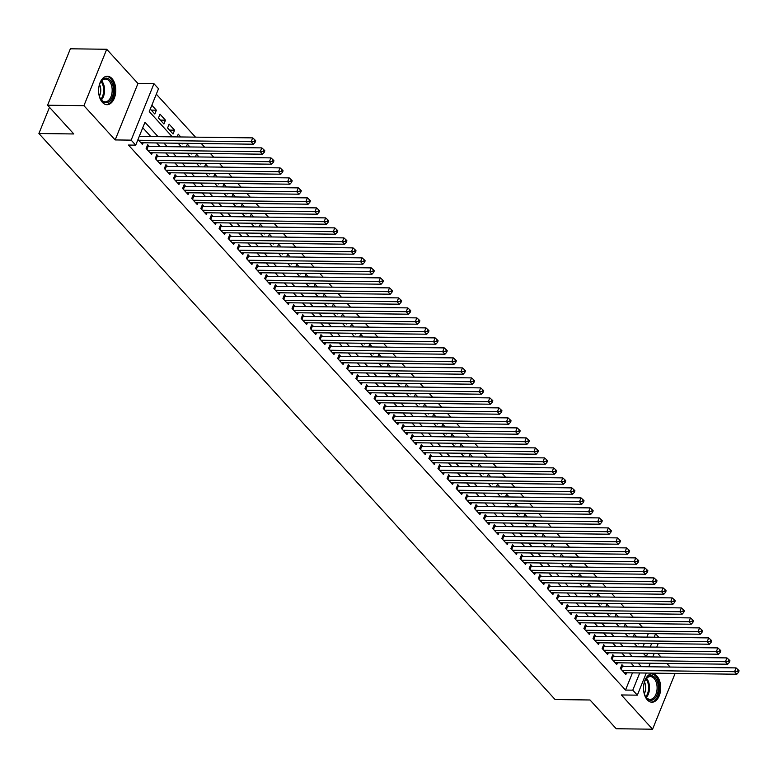 <?xml version="1.0" encoding="UTF-8"?>
<svg xmlns="http://www.w3.org/2000/svg" width="778" height="778" viewBox="0 0 778 778"><rect width="100%" height="100%" fill="white"/><g stroke="black" fill="none" stroke-linecap="round" stroke-linejoin="round"><path stroke-width="1.17" d="M656.924 676.101A14.228 8.587 90.7 0 0 652.304 673.777A14.228 8.587 90.7 0 0 643.941 683.872A14.228 8.587 90.7 0 0 647.315 699.889A14.228 8.587 90.7 0 0 651.935 702.223A14.228 8.587 90.7 0 0 660.298 692.119A14.228 8.587 90.7 0 0 656.924 676.101M111.983 78.578A14.228 8.587 90.7 0 0 107.364 76.254A14.228 8.587 90.7 0 0 99.001 86.348A14.228 8.587 90.7 0 0 102.375 102.365A14.228 8.587 90.7 0 0 106.994 104.699A14.228 8.587 90.7 0 0 115.358 94.595A14.228 8.587 90.7 0 0 111.983 78.578M646.907 637.104L648.298 633.652L655.572 633.739L658.781 637.26M670.14 667.057L666.843 663.43M661.028 657.05L657.721 653.432M646.275 673.048L637.338 695.162L621.34 694.958L652.577 729.21L616.225 728.733L590.006 699.986L555.113 699.539L38.9 133.515L73.793 133.962L47.575 105.215L70.37 48.79L106.722 49.267L83.927 105.682L115.163 139.933L131.161 140.137L153.956 83.723L158.518 88.721L149.269 111.594L172.298 136.84M115.163 139.933L137.959 83.518L106.722 49.267M137.959 83.518L153.956 83.723M642.385 627.165L639.088 623.548M633.263 617.168L629.966 613.541M624.15 607.161L620.844 603.543M615.028 597.164L611.722 593.546M605.906 587.166L602.6 583.539M596.784 577.159L593.478 573.542M587.662 567.162L584.366 563.544M578.55 557.165L575.243 553.537M569.428 547.167L566.121 543.54M560.306 537.16L556.999 533.543M551.184 527.163L547.877 523.536M542.062 517.166L538.765 513.538M532.94 507.159L529.643 503.541M523.827 497.161L520.521 493.534M514.705 487.164L511.399 483.537M505.583 477.157L502.277 473.539M496.461 467.16L493.155 463.532M487.339 457.163L484.042 453.535M478.227 447.156L474.92 443.538M469.105 437.158L465.798 433.531M459.983 427.161L456.676 423.533M450.861 417.154L447.554 413.536M441.739 407.157L438.442 403.539M432.617 397.159L429.32 393.532M423.504 387.152L420.198 383.535M414.382 377.155L411.076 373.537M405.26 367.158L401.954 363.53M396.138 357.151L392.832 353.533M387.016 347.153L383.719 343.536M377.894 337.156L374.597 333.529M368.782 327.149L365.475 323.531M359.66 317.152L356.353 313.534M350.538 307.154L347.231 303.527M341.416 297.147L338.109 293.53M332.294 287.15L328.997 283.532M323.181 277.153L319.875 273.525M314.059 267.155L310.753 263.528M304.937 257.148L301.631 253.531M295.815 247.151L292.509 243.524M286.693 237.154L283.396 233.526M277.571 227.147L274.274 223.529M268.459 217.15L265.152 213.522M259.337 207.152L256.03 203.525M250.215 197.145L246.908 193.528M241.092 187.148L237.786 183.52M231.97 177.151L228.674 173.523M222.858 167.144L219.552 163.526M213.736 157.146L210.43 153.519M204.614 147.149L201.308 143.522M195.492 137.142L156.31 94.177M652.577 729.21L675.119 673.417M47.575 105.215L83.927 105.682M623.528 666.454L621.933 664.704L620.397 668.516L625.872 674.516L626.562 672.795M614.416 656.447L612.821 654.697L611.275 658.509L616.75 664.509L617.44 662.798M605.294 646.45L603.699 644.699L602.153 648.512L607.628 654.512L608.318 652.791M596.172 636.453L594.577 634.702L593.03 638.514L598.506 644.515L599.206 642.793M587.05 626.446L585.455 624.695L583.918 628.507L589.384 634.508L590.084 632.796M577.928 616.448L576.333 614.698L574.796 618.51L580.271 624.51L580.962 622.789M568.815 606.451L567.211 604.7L565.674 608.513L571.149 614.513L571.84 612.792M559.693 596.444L558.098 594.703L556.552 598.515L562.027 604.516L562.718 602.794M550.571 586.447L548.976 584.696L547.43 588.508L552.905 594.509L553.605 592.787M541.449 576.449L539.854 574.699L538.318 578.511L543.783 584.511L544.483 582.79M532.327 566.452L530.732 564.702L529.196 568.514L534.661 574.514L535.361 572.793M523.205 556.445L521.61 554.695L520.074 558.507L525.549 564.507L526.239 562.786M514.093 546.448L512.488 544.697L510.952 548.509L516.427 554.51L517.117 552.788M504.971 536.45L503.376 534.7L501.829 538.512L507.305 544.512L507.995 542.791M495.849 526.443L494.254 524.693L492.707 528.505L498.183 534.505L498.883 532.784M486.727 516.446L485.132 514.696L483.595 518.508L489.061 524.508L489.761 522.787M477.604 506.449L476.01 504.698L474.473 508.511L479.948 514.511L480.639 512.79M468.482 496.442L466.888 494.691L465.351 498.504L470.826 504.504L471.517 502.783M459.37 486.445L457.775 484.694L456.229 488.506L461.704 494.507L462.395 492.785M450.248 476.447L448.653 474.697L447.107 478.509L452.582 484.509L453.282 482.788M441.126 466.44L439.531 464.69L437.995 468.502L443.46 474.502L444.16 472.781M432.004 456.443L430.409 454.692L428.873 458.505L434.338 464.505L435.038 462.784M422.882 446.446L421.287 444.695L419.75 448.507L425.226 454.508L425.916 452.786M413.77 436.439L412.165 434.688L410.628 438.5L416.104 444.501L416.794 442.779M404.648 426.441L403.053 424.691L401.506 428.503L406.982 434.503L407.672 432.782M395.525 416.444L393.931 414.693L392.384 418.506L397.859 424.506L398.56 422.785M386.403 406.437L384.809 404.686L383.272 408.499L388.737 414.499L389.438 412.787M377.281 396.44L375.686 394.689L374.15 398.501L379.615 404.502L380.316 402.78M368.159 386.442L366.564 384.692L365.028 388.504L370.503 394.504L371.194 392.783M359.047 376.435L357.452 374.685L355.906 378.497L361.381 384.497L362.071 382.786M349.925 366.438L348.33 364.688L346.784 368.5L352.259 374.5L352.949 372.779M340.803 356.441L339.208 354.69L337.662 358.502L343.137 364.503L343.837 362.781M331.681 346.434L330.086 344.693L328.549 348.495L334.015 354.496L334.715 352.784M322.559 336.436L320.964 334.686L319.427 338.498L324.903 344.498L325.593 342.777M313.446 326.439L311.842 324.689L310.305 328.501L315.78 334.501L316.471 332.78M304.324 316.432L302.73 314.691L301.183 318.503L306.658 324.504L307.349 322.782M295.202 306.435L293.607 304.684L292.061 308.496L297.536 314.497L298.237 312.775M286.08 296.437L284.485 294.687L282.949 298.499L288.414 304.499L289.115 302.778M276.958 286.44L275.363 284.69L273.827 288.502L279.292 294.502L279.992 292.781M267.836 276.433L266.241 274.683L264.705 278.495L270.18 284.495L270.87 282.774M258.724 266.436L257.119 264.685L255.583 268.498L261.058 274.498L261.748 272.777M249.602 256.439L248.007 254.688L246.461 258.5L251.936 264.501L252.626 262.779M240.48 246.431L238.885 244.681L237.339 248.493L242.814 254.494L243.514 252.772M231.358 236.434L229.763 234.684L228.226 238.496L233.692 244.496L234.392 242.775M222.236 226.437L220.641 224.686L219.104 228.499L224.579 234.499L225.27 232.778M213.114 216.43L211.519 214.679L209.982 218.492L215.457 224.492L216.148 222.771M204.001 206.433L202.406 204.682L200.86 208.494L206.335 214.495L207.026 212.773M194.879 196.435L193.284 194.685L191.738 198.497L197.213 204.497L197.913 202.776M185.757 186.428L184.162 184.678L182.626 188.49L188.091 194.49L188.791 192.769M176.635 176.431L175.04 174.68L173.504 178.493L178.969 184.493L179.669 182.772M167.513 166.434L165.918 164.683L164.382 168.495L169.857 174.496L170.547 172.774M158.401 156.427L156.796 154.676L155.26 158.488L160.735 164.489L161.425 162.767M149.279 146.429L147.684 144.679L146.138 148.491L151.613 154.491L152.303 152.77M151.272 110.116L156.349 110.184L151.846 105.234M160.394 120.113L165.471 120.182L160.005 114.181L158.459 117.993L163.934 123.994L165.471 120.182M169.516 130.121L174.593 130.179L169.118 124.179L167.581 127.991L173.056 133.991L174.593 130.179M180.768 136.957L178.24 134.186L177.141 136.909M189.89 146.954L187.362 144.183L186.263 146.906M199.012 156.952L196.484 154.18L195.385 156.913M208.134 166.959L205.606 164.187L204.507 166.91M217.247 176.956L214.728 174.184L213.619 176.907M226.369 186.953L223.84 184.182L222.741 186.915M235.491 196.96L232.962 194.189L231.863 196.912M244.613 206.958L242.084 204.186L240.986 206.909M253.735 216.955L251.206 214.183L250.108 216.916M262.857 226.962L260.329 224.19L259.22 226.913M271.969 236.959L269.441 234.188L268.342 236.911M281.091 246.957L278.563 244.185L277.464 246.908M290.213 256.964L287.685 254.192L286.586 256.915M299.336 266.961L296.807 264.189L295.708 266.912M308.458 276.958L305.929 274.187L304.83 276.91M317.57 286.965L315.051 284.194L313.942 286.917M326.692 296.963L324.163 294.191L323.065 296.914M335.814 306.96L333.285 304.188L332.187 306.911M344.936 316.967L342.408 314.195L341.309 316.918M354.058 326.964L351.53 324.193L350.431 326.916M363.18 336.962L360.652 334.19L359.553 336.913M372.292 346.969L369.774 344.197L368.665 346.92M381.414 356.966L378.886 354.194L377.787 356.917M390.537 366.963L388.008 364.192L386.909 366.915M399.659 376.96L397.13 374.189L396.031 376.922M408.781 386.967L406.252 384.196L405.153 386.919M417.903 396.965L415.374 394.193L414.266 396.916M427.015 406.962L424.487 404.19L423.388 406.923M436.137 416.969L433.609 414.197L432.51 416.92M445.259 426.966L442.731 424.195L441.632 426.918M454.381 436.964L451.853 434.192L450.754 436.925M463.503 446.971L460.975 444.199L459.876 446.922M472.616 456.968L470.097 454.196L468.988 456.919M481.738 466.965L479.209 464.194L478.11 466.926M490.86 476.972L488.331 474.201L487.232 476.924M499.982 486.97L497.453 484.198L496.354 486.921M509.104 496.967L506.575 494.195L505.476 496.918M518.226 506.974L515.697 504.202L514.589 506.925M527.338 516.971L524.81 514.2L523.711 516.923M536.46 526.969L533.932 524.197L532.833 526.92M545.582 536.976L543.054 534.204L541.955 536.927M554.704 546.973L552.176 544.201L551.077 546.924M563.826 556.97L561.298 554.199L560.199 556.922M572.939 566.977L570.42 564.206L569.311 566.929M582.061 576.975L579.532 574.203L578.433 576.926M591.183 586.972L588.654 584.2L587.555 586.923M600.305 596.979L597.776 594.207L596.677 596.93M609.427 606.976L606.898 604.205L605.799 606.928M618.549 616.973L616.02 614.202L614.921 616.925M627.661 626.971L625.142 624.209L624.034 626.932M642.929 646.936L644.369 643.377M150.3 109.046L154.812 113.996L156.349 110.184M181.507 143.269L182.178 143.998L182.46 143.278M190.629 153.266L191.291 153.995L191.583 153.276M199.752 163.263L200.413 163.993L200.705 163.283M208.874 173.27L209.535 174L209.827 173.28M217.996 183.268L218.657 183.997L218.949 183.277M227.108 193.265L227.779 193.994L228.061 193.284M236.23 203.272L236.901 204.001L237.183 203.282M245.352 213.269L246.013 213.999L246.305 213.279M254.474 223.267L255.135 223.996L255.427 223.286M263.596 233.274L264.257 234.003L264.549 233.283M272.708 243.271L273.379 244L273.671 243.281M281.831 253.268L282.502 253.998L282.784 253.288M290.953 263.275L291.614 264.005L291.906 263.285M300.075 273.273L300.736 274.002L301.028 273.282M309.197 283.27L309.858 283.999L310.15 283.289M318.319 293.277L318.98 294.006L319.272 293.287M327.431 303.274L328.102 304.004L328.384 303.284M336.553 313.271L337.224 314.001L337.506 313.291M345.675 323.278L346.336 324.008L346.628 323.288M354.797 333.276L355.458 334.005L355.75 333.285M363.919 343.273L364.581 344.002L364.872 343.293M373.032 353.28L373.703 354.009L373.994 353.29M382.154 363.277L382.825 364.007L383.107 363.287M391.276 373.275L391.937 374.004L392.229 373.284M400.398 383.282L401.059 384.001L401.351 383.291M409.52 393.279L410.181 394.008L410.473 393.289M418.642 403.276L419.303 404.006L419.595 403.286M427.754 413.283L428.425 414.003L428.717 413.293M436.876 423.281L437.547 424.01L437.829 423.29M445.998 433.278L446.66 434.007L446.951 433.288M455.12 443.275L455.782 444.005L456.073 443.295M464.242 453.282L464.904 454.012L465.195 453.292M473.364 463.28L474.026 464.009L474.317 463.289M482.477 473.277L483.148 474.006L483.43 473.296M491.599 483.284L492.27 484.013L492.552 483.294M500.721 493.281L501.382 494.011L501.674 493.291M509.843 503.278L510.504 504.008L510.796 503.298M518.965 513.285L519.626 514.015L519.918 513.295M528.077 523.283L528.748 524.012L529.04 523.293M537.199 533.28L537.87 534.009L538.152 533.3M546.321 543.287L546.983 544.016L547.274 543.297M555.443 553.284L556.105 554.014L556.396 553.294M564.565 563.282L565.227 564.011L565.518 563.301M573.687 573.289L574.349 574.018L574.641 573.298M582.8 583.286L583.471 584.015L583.753 583.296M591.922 593.283L592.593 594.013L592.875 593.303M601.044 603.29L601.705 604.02L601.997 603.3M610.166 613.288L610.827 614.017L611.119 613.297M619.288 623.285L619.949 624.014L620.241 623.304M628.4 633.292L629.071 634.021L629.363 633.302M637.522 643.289L638.193 644.019L638.475 643.299M633.156 636.929L634.255 634.206L636.783 636.978M158.09 136.665L144.961 122.272L135.722 145.136L128.448 145.048L625.502 690.067L632.456 672.873M634.196 666.59L630.89 662.963M625.074 656.593L621.768 652.966M615.952 646.586L612.646 642.968M606.83 636.589L603.534 632.961M597.708 626.591L594.411 622.964M588.596 616.584L585.289 612.967M579.474 606.587L576.167 602.969M570.352 596.59L567.045 592.962M561.23 586.583L557.923 582.965M552.108 576.586L548.811 572.968M542.995 566.588L539.689 562.961M533.873 556.581L530.567 552.964M524.751 546.584L521.445 542.966M515.629 536.587L512.323 532.959M506.507 526.58L503.21 522.962M497.385 516.582L494.088 512.965M488.273 506.585L484.966 502.958M479.151 496.578L475.844 492.96M470.029 486.581L466.722 482.963M460.907 476.583L457.6 472.956M451.785 466.586L448.488 462.959M442.663 456.579L439.366 452.961M433.55 446.582L430.244 442.954M424.428 436.584L421.122 432.957M415.306 426.577L412 422.96M406.184 416.58L402.878 412.953M397.062 406.583L393.765 402.955M387.95 396.576L384.643 392.958M378.828 386.578L375.521 382.951M369.706 376.581L366.399 372.954M360.584 366.574L357.277 362.956M351.462 356.577L348.165 352.949M342.339 346.58L339.043 342.952M333.227 336.573L329.921 332.955M324.105 326.575L320.799 322.958M314.983 316.578L311.677 312.951M305.861 306.571L302.554 302.953M296.739 296.574L293.442 292.956M287.627 286.576L284.32 282.949M278.505 276.569L275.198 272.952M269.382 266.572L266.076 262.954M260.26 256.575L256.954 252.947M251.138 246.568L247.842 242.95M242.016 236.57L238.72 232.953M232.904 226.573L229.598 222.946M223.782 216.566L220.475 212.948M214.66 206.569L211.353 202.951M205.538 196.571L202.231 192.944M196.416 186.574L193.119 182.947M187.294 176.567L183.997 172.949M178.181 166.57L174.875 162.942M169.059 156.572L165.753 152.945M159.937 146.565L156.631 142.948M150.815 136.568L142.753 127.728M137.978 139.544L142.491 144.494L143.191 142.773M140.157 136.432L139.525 135.732M49.491 107.306L38.9 133.515M637.338 695.162L632.777 690.164L639.73 672.96M625.502 690.067L632.777 690.164M135.722 145.136L131.161 140.137M658.188 643.552L656.749 647.121M654.22 653.384L652.781 656.943M650.243 663.216L648.803 666.775M643.25 653.248L646.333 656.613L647.666 653.306M650.204 647.033L651.643 643.474M654.172 637.201L655.572 633.739M178.123 143.22L181.42 146.847M187.235 153.227L190.542 156.845M196.357 163.224L199.664 166.842M205.48 173.222L208.786 176.849M214.602 183.229L217.908 186.846M223.724 193.226L227.02 196.844M232.836 203.223L236.142 206.851M241.958 213.23L245.264 216.848M251.08 223.228L254.387 226.845M260.202 233.225L263.509 236.852M269.324 243.232L272.621 246.85M278.446 253.229L281.743 256.847M287.559 263.227L290.865 266.854M296.681 273.224L299.987 276.851M305.803 283.231L309.109 286.849M314.925 293.228L318.231 296.856M324.047 303.226L327.344 306.853M333.169 313.233L336.466 316.85M342.281 323.23L345.588 326.857M351.403 333.227L354.71 336.855M360.525 343.234L363.832 346.852M369.647 353.231L372.954 356.859M378.769 363.229L382.066 366.856M387.882 373.236L391.188 376.853M397.004 383.233L400.31 386.861M406.126 393.23L409.432 396.858M415.248 403.237L418.554 406.855M424.37 413.235L427.667 416.852M433.492 423.232L436.789 426.859M442.604 433.239L445.911 436.857M451.726 443.236L455.033 446.854M460.848 453.234L464.155 456.861M469.97 463.241L473.277 466.858M479.092 473.238L482.389 476.856M488.205 483.235L491.511 486.863M497.327 493.242L500.633 496.86M506.449 503.24L509.755 506.857M515.571 513.237L518.877 516.864M524.693 523.244L527.99 526.862M533.815 533.241L537.112 536.859M542.927 543.239L546.234 546.866M552.049 553.236L555.356 556.863M561.171 563.243L564.478 566.861M570.293 573.24L573.6 576.868M579.415 583.237L582.712 586.865M588.538 593.244L591.834 596.862M597.65 603.242L600.956 606.869M606.772 613.239L610.078 616.866M615.894 623.246L619.2 626.864M625.016 633.243L628.323 636.871M634.138 643.241L637.435 646.868M641.461 666.688L638.164 663.06M632.339 656.681L629.042 653.063M623.227 646.683L619.92 643.056M614.105 636.686L610.798 633.059M604.983 626.679L601.676 623.061M595.86 616.682L592.554 613.054M586.738 606.684L583.442 603.057M577.626 596.677L574.32 593.06M568.504 586.68L565.198 583.062M559.382 576.683L556.075 573.055M550.26 566.676L546.953 563.058M541.138 556.678L537.841 553.061M532.016 546.681L528.719 543.054M522.904 536.674L519.597 533.056M513.781 526.677L510.475 523.059M504.659 516.68L501.353 513.052M495.537 506.673L492.231 503.055M486.415 496.675L483.119 493.058M477.303 486.678L473.996 483.05M468.181 476.671L464.874 473.053M459.059 466.674L455.752 463.056M449.937 456.676L446.63 453.049M440.815 446.679L437.518 443.052M431.693 436.672L428.396 433.054M422.58 426.675L419.274 423.047M413.458 416.677L410.152 413.05M404.336 406.67L401.03 403.053M395.214 396.673L391.908 393.046M386.092 386.676L382.795 383.048M376.97 376.669L373.673 373.051M367.858 366.671L364.551 363.044M358.736 356.674L355.429 353.047M349.614 346.667L346.307 343.049M340.492 336.67L337.185 333.052M331.37 326.672L328.073 323.045M322.257 316.665L318.951 313.048M313.135 306.668L309.829 303.05M304.013 296.671L300.707 293.043M294.891 286.664L291.585 283.046M285.769 276.667L282.472 273.049M276.647 266.669L273.35 263.042M267.535 256.662L264.228 253.044M258.413 246.665L255.106 243.047M249.291 236.668L245.984 233.04M240.169 226.661L236.862 223.043M231.047 216.663L227.75 213.046M221.934 206.666L218.628 203.039M212.812 196.669L209.506 193.041M203.69 186.662L200.384 183.044M194.568 176.664L191.262 173.037M185.446 166.667L182.149 163.04M176.324 156.66L173.027 153.042M167.212 146.663L163.905 143.035M138.62 140.244L251.158 141.693L253.443 144.202L140.896 142.744M139.243 136.422L252.694 137.881L251.158 141.693L254.192 141.333L255.106 142.325L255.719 140.808L254.814 139.807L254.192 141.333M254.814 139.807L252.694 137.881M253.443 144.202L255.106 142.325M98.67 88.828A12.312 7.43 -89.3 0 1 100.498 82.342A12.312 7.43 -89.3 0 1 110.175 80.163A12.312 7.43 -89.3 0 1 112.178 97.211A12.312 7.43 -89.3 0 1 101.86 100.751A12.312 7.43 -89.3 0 1 100.294 98.427A12.312 7.43 -89.3 0 1 98.631 91.901M100.138 98.125A11.398 6.876 90.7 0 0 101.441 99.983A11.398 6.876 90.7 0 0 105.147 101.84A11.398 6.876 90.7 0 0 111.847 93.749A11.398 6.876 90.7 0 0 109.144 80.922A11.398 6.876 90.7 0 0 105.438 79.055A11.398 6.876 90.7 0 0 100.343 82.643M106.012 104.592A14.13 8.529 90.7 0 0 114.172 94.41A14.13 8.529 90.7 0 0 110.797 78.636A14.13 8.529 90.7 0 0 106.382 76.332M99.555 84.539A8.976 5.417 -89.3 0 1 99.399 96.209M643.61 686.352A12.312 7.43 -89.3 0 1 645.439 679.865A12.312 7.43 -89.3 0 1 653.86 676.588A12.312 7.43 -89.3 0 1 658.363 688.686A12.312 7.43 -89.3 0 1 653.228 699.655A12.312 7.43 -89.3 0 1 645.234 695.96A12.312 7.43 -89.3 0 1 643.571 689.425M645.079 695.649A11.398 6.876 90.7 0 0 650.087 699.373A11.398 6.876 90.7 0 0 657.089 688.618A11.398 6.876 90.7 0 0 650.379 676.578A11.398 6.876 90.7 0 0 645.283 680.167M644.495 682.063A8.976 5.417 -89.3 0 1 645.701 688.355A8.976 5.417 -89.3 0 1 644.34 693.733M650.953 702.116A14.13 8.529 90.7 0 0 659.462 688.783A14.13 8.529 90.7 0 0 651.312 673.855M147.732 150.242L260.28 151.7L262.556 154.2L150.018 152.741M147.052 146.235L147.509 146.332A1.828 0.788 -158 0 0 148.112 146.41L261.816 147.888L260.28 151.7L263.314 151.331L264.228 152.332L264.841 150.806L263.936 149.804L263.314 151.331M263.936 149.804L261.816 147.888M262.556 154.2L264.228 152.332M156.855 160.239L269.402 161.698L271.678 164.197L159.14 162.738M156.174 156.232L156.621 156.339A1.828 0.788 -158 0 0 157.234 156.417L270.939 157.885L269.402 161.698L272.436 161.328L273.35 162.33L273.963 160.803L273.049 159.801L272.436 161.328M273.049 159.801L270.939 157.885M271.678 164.197L273.35 162.33M165.977 170.246L278.524 171.695L280.8 174.204L168.252 172.745M165.296 166.229L165.743 166.336A1.828 0.788 -158 0 0 166.356 166.414L280.061 167.883L278.524 171.695L281.558 171.325L282.472 172.327L283.085 170.81L282.171 169.808L281.558 171.325M282.171 169.808L280.061 167.883M280.8 174.204L282.472 172.327M175.099 180.243L287.636 181.702L289.922 184.201L177.374 182.742M174.418 176.236L174.865 176.334A1.828 0.788 -158 0 0 175.478 176.412L289.183 177.89L287.636 181.702L290.68 181.332L291.585 182.334L292.207 180.807L291.293 179.806L290.68 181.332M291.293 179.806L289.183 177.89M289.922 184.201L291.585 182.334M184.221 190.24L296.758 191.699L299.044 194.199L186.496 192.74M183.53 186.234L183.987 186.341A1.828 0.788 -158 0 0 184.59 186.419L298.305 187.887L296.758 191.699L299.793 191.33L300.707 192.331L301.329 190.804L300.415 189.803L299.793 191.33M300.415 189.803L298.305 187.887M299.044 194.199L300.707 192.331M193.333 200.247L305.88 201.697L308.156 204.196L195.618 202.747M192.652 196.231L193.109 196.338A1.828 0.788 -158 0 0 193.712 196.416L307.417 197.884L305.88 201.697L308.915 201.327L309.829 202.329L310.441 200.802L309.537 199.81L308.915 201.327M309.537 199.81L307.417 197.884M308.156 204.196L309.829 202.329M202.455 210.245L315.002 211.704L317.278 214.203L204.74 212.744M201.774 206.238L202.222 206.335A1.828 0.788 -158 0 0 202.834 206.413L316.539 207.891L315.002 211.704L318.037 211.334L318.951 212.336L319.564 210.809L318.649 209.807L318.037 211.334M318.649 209.807L316.539 207.891M317.278 214.203L318.951 212.336M211.577 220.242L324.125 221.701L326.4 224.2L213.862 222.741M210.896 216.235L211.344 216.342A1.828 0.788 -158 0 0 211.956 216.42L325.661 217.889L324.125 221.701L327.159 221.331L328.073 222.333L328.686 220.806L327.771 219.804L327.159 221.331M327.771 219.804L325.661 217.889M326.4 224.2L328.073 222.333M220.699 230.249L333.247 231.698L335.522 234.197L222.975 232.748M220.018 226.233L220.466 226.34A1.828 0.788 -158 0 0 221.078 226.417L334.783 227.886L333.247 231.698L336.281 231.329L337.195 232.33L337.808 230.803L336.893 229.811L336.281 231.329M336.893 229.811L334.783 227.886M335.522 234.197L337.195 232.33M229.821 240.246L342.359 241.705L344.644 244.204L232.097 242.746M229.14 236.23L229.588 236.337A1.828 0.788 -158 0 0 230.2 236.415L343.905 237.893L342.359 241.705L345.403 241.336L346.307 242.337L346.93 240.81L346.016 239.809L345.403 241.336M346.016 239.809L343.905 237.893M344.644 244.204L346.307 242.337M238.943 250.244L351.481 251.702L353.766 254.202L241.219 252.743M238.253 246.237L238.71 246.344A1.828 0.788 -158 0 0 239.313 246.422L353.027 247.89L351.481 251.702L354.515 251.333L355.429 252.335L356.042 250.808L355.138 249.806L354.515 251.333M355.138 249.806L353.027 247.89M353.766 254.202L355.429 252.335M248.056 260.251L360.603 261.7L362.879 264.199L250.341 262.75M247.375 256.234L247.832 256.341A1.828 0.788 -158 0 0 248.435 256.419L362.14 257.888L360.603 261.7L363.637 261.33L364.551 262.332L365.164 260.805L364.26 259.813L363.637 261.33M364.26 259.813L362.14 257.888M362.879 264.199L364.551 262.332M257.178 270.248L369.725 271.707L372.001 274.206L259.463 272.747M256.497 266.232L256.944 266.339A1.828 0.788 -158 0 0 257.557 266.416L371.262 267.895L369.725 271.707L372.759 271.337L373.673 272.339L374.286 270.812L373.372 269.81L372.759 271.337M373.372 269.81L371.262 267.895M372.001 274.206L373.673 272.339M266.3 280.245L378.847 281.704L381.123 284.203L268.575 282.745M265.619 276.239L266.066 276.346A1.828 0.788 -158 0 0 266.679 276.423L380.384 277.892L378.847 281.704L381.881 281.335L382.795 282.336L383.408 280.809L382.494 279.808L381.881 281.335M382.494 279.808L380.384 277.892M381.123 284.203L382.795 282.336M275.422 290.252L387.959 291.701L390.245 294.201L277.697 292.752M274.741 286.236L275.188 286.343A1.828 0.788 -158 0 0 275.801 286.421L389.506 287.889L387.959 291.701L391.003 291.332L391.908 292.334L392.53 290.807L391.616 289.815L391.003 291.332M391.616 289.815L389.506 287.889M390.245 294.201L391.908 292.334M284.544 300.25L397.081 301.708L399.367 304.208L286.819 302.749M283.853 296.233L284.31 296.34A1.828 0.788 -158 0 0 284.913 296.418L398.628 297.896L397.081 301.708L400.116 301.339L401.03 302.331L401.652 300.814L400.738 299.812L400.116 301.339M400.738 299.812L398.628 297.896M399.367 304.208L401.03 302.331M293.666 310.247L406.204 311.706L408.489 314.205L295.941 312.746M292.975 306.24L293.432 306.338A1.828 0.788 -158 0 0 294.035 306.425L407.74 307.894L406.204 311.706L409.238 311.336L410.152 312.338L410.765 310.811L409.86 309.809L409.238 311.336M409.86 309.809L407.74 307.894M408.489 314.205L410.152 312.338M302.778 320.244L415.326 321.703L417.601 324.202L305.064 322.753M302.097 316.238L302.545 316.345A1.828 0.788 -158 0 0 303.157 316.422L416.862 317.891L415.326 321.703L418.36 321.333L419.274 322.335L419.887 320.808L418.972 319.807L418.36 321.333M418.972 319.807L416.862 317.891M417.601 324.202L419.274 322.335M311.9 330.251L424.448 331.71L426.723 334.209L314.186 332.751M311.219 326.235L311.667 326.342A1.828 0.788 -158 0 0 312.279 326.42L425.984 327.898L424.448 331.71L427.482 331.34L428.396 332.332L429.009 330.815L428.094 329.814L427.482 331.34M428.094 329.814L425.984 327.898M426.723 334.209L428.396 332.332M321.022 340.249L433.57 341.707L435.845 344.207L323.298 342.748M320.341 336.242L320.789 336.339A1.828 0.788 -158 0 0 321.402 336.427L435.106 337.895L433.57 341.707L436.604 341.338L437.518 342.339L438.131 340.813L437.217 339.811L436.604 341.338M437.217 339.811L435.106 337.895M435.845 344.207L437.518 342.339M330.144 350.246L442.682 351.705L444.967 354.204L332.42 352.755M329.464 346.239L329.911 346.346A1.828 0.788 -158 0 0 330.524 346.424L444.228 347.892L442.682 351.705L445.726 351.335L446.63 352.337L447.253 350.81L446.339 349.808L445.726 351.335M446.339 349.808L444.228 347.892M444.967 354.204L446.63 352.337M339.266 360.253L451.804 361.712L454.089 364.211L341.542 362.752M338.576 356.236L339.033 356.343A1.828 0.788 -158 0 0 339.636 356.421L453.35 357.899L451.804 361.712L454.838 361.342L455.752 362.334L456.375 360.817L455.461 359.815L454.838 361.342M455.461 359.815L453.35 357.899M454.089 364.211L455.752 362.334M348.379 370.25L460.926 371.709L463.202 374.208L350.664 372.75M347.698 366.244L348.155 366.341A1.828 0.788 -158 0 0 348.758 366.428L462.463 367.897L460.926 371.709L463.96 371.339L464.874 372.341L465.487 370.814L464.583 369.813L463.96 371.339M464.583 369.813L462.463 367.897M463.202 374.208L464.874 372.341M357.501 380.248L470.048 381.706L472.324 384.206L359.786 382.747M356.82 376.241L357.267 376.348A1.828 0.788 -158 0 0 357.88 376.426L471.585 377.894L470.048 381.706L473.082 381.337L473.996 382.338L474.609 380.812L473.695 379.81L473.082 381.337M473.695 379.81L471.585 377.894M472.324 384.206L473.996 382.338M366.623 390.255L479.17 391.704L481.446 394.213L368.908 392.754M365.942 386.238L366.389 386.345A1.828 0.788 -158 0 0 367.002 386.423L480.707 387.891L479.17 391.704L482.204 391.344L483.119 392.336L483.731 390.819L482.817 389.817L482.204 391.344M482.817 389.817L480.707 387.891M481.446 394.213L483.119 392.336M375.745 400.252L488.283 401.711L490.568 404.21L378.02 402.751M375.064 396.245L375.511 396.342A1.828 0.788 -158 0 0 376.124 396.43L489.829 397.898L488.283 401.711L491.326 401.341L492.231 402.343L492.853 400.816L491.939 399.814L491.326 401.341M491.939 399.814L489.829 397.898M490.568 404.21L492.231 402.343M384.867 410.249L497.405 411.708L499.69 414.207L387.143 412.748M384.186 406.242L384.633 406.349A1.828 0.788 -158 0 0 385.236 406.427L498.951 407.896L497.405 411.708L500.449 411.338L501.353 412.34L501.975 410.813L501.061 409.811L500.449 411.338M501.061 409.811L498.951 407.896M499.69 414.207L501.353 412.34M393.989 420.256L506.527 421.705L508.812 424.214L396.265 422.755M393.298 416.24L393.756 416.347A1.828 0.788 -158 0 0 394.358 416.425L508.063 417.893L506.527 421.705L509.561 421.336L510.475 422.337L511.088 420.82L510.183 419.819L509.561 421.336M510.183 419.819L508.063 417.893M508.812 424.214L510.475 422.337M403.101 430.253L515.649 431.712L517.924 434.212L405.387 432.753M402.421 426.247L402.878 426.344A1.828 0.788 -158 0 0 403.481 426.422L517.185 427.9L515.649 431.712L518.683 431.343L519.597 432.344L520.21 430.817L519.305 429.816L518.683 431.343M519.305 429.816L517.185 427.9M517.924 434.212L519.597 432.344M412.223 440.251L524.771 441.709L527.046 444.209L414.509 442.75M411.543 436.244L411.99 436.351A1.828 0.788 -158 0 0 412.603 436.429L526.307 437.897L524.771 441.709L527.805 441.34L528.719 442.342L529.332 440.815L528.418 439.813L527.805 441.34M528.418 439.813L526.307 437.897M527.046 444.209L528.719 442.342M421.345 450.258L533.893 451.707L536.168 454.206L423.621 452.757M420.665 446.241L421.112 446.348A1.828 0.788 -158 0 0 421.725 446.426L535.429 447.895L533.893 451.707L536.927 451.337L537.841 452.339L538.454 450.812L537.54 449.82L536.927 451.337M537.54 449.82L535.429 447.895M536.168 454.206L537.841 452.339M430.467 460.255L543.005 461.714L545.29 464.213L432.743 462.754M429.787 456.248L430.234 456.346A1.828 0.788 -158 0 0 430.847 456.423L544.551 457.902L543.005 461.714L546.049 461.344L546.953 462.346L547.576 460.819L546.662 459.817L546.049 461.344M546.662 459.817L544.551 457.902M545.29 464.213L546.953 462.346M439.589 470.252L552.127 471.711L554.413 474.21L441.865 472.752M438.899 466.246L439.356 466.353A1.828 0.788 -158 0 0 439.959 466.43L553.673 467.899L552.127 471.711L555.161 471.342L556.075 472.343L556.698 470.816L555.784 469.815L555.161 471.342M555.784 469.815L553.673 467.899M554.413 474.21L556.075 472.343M448.702 480.259L561.249 481.708L563.525 484.208L450.987 482.759M448.021 476.243L448.478 476.35A1.828 0.788 -158 0 0 449.081 476.428L562.786 477.896L561.249 481.708L564.283 481.339L565.198 482.341L565.81 480.814L564.906 479.822L564.283 481.339M564.906 479.822L562.786 477.896M563.525 484.208L565.198 482.341M457.824 490.257L570.371 491.715L572.647 494.215L460.109 492.756M457.143 486.25L457.59 486.347A1.828 0.788 -158 0 0 458.203 486.425L571.908 487.903L570.371 491.715L573.405 491.346L574.32 492.348L574.932 490.821L574.018 489.819L573.405 491.346M574.018 489.819L571.908 487.903M572.647 494.215L574.32 492.348M466.946 500.254L579.493 501.713L581.769 504.212L469.231 502.753M466.265 496.247L466.712 496.354A1.828 0.788 -158 0 0 467.325 496.432L581.03 497.901L579.493 501.713L582.528 501.343L583.442 502.345L584.054 500.818L583.14 499.816L582.528 501.343M583.14 499.816L581.03 497.901M581.769 504.212L583.442 502.345M476.068 510.261L588.615 511.71L590.891 514.209L478.344 512.76M475.387 506.245L475.835 506.352A1.828 0.788 -158 0 0 476.447 506.429L590.152 507.898L588.615 511.71L591.65 511.34L592.564 512.342L593.176 510.815L592.262 509.823L591.65 511.34M592.262 509.823L590.152 507.898M590.891 514.209L592.564 512.342M485.19 520.258L597.728 521.717L600.013 524.216L487.466 522.758M484.509 516.242L484.957 516.349A1.828 0.788 -158 0 0 485.569 516.427L599.274 517.905L597.728 521.717L600.772 521.348L601.676 522.349L602.298 520.822L601.384 519.821L600.772 521.348M601.384 519.821L599.274 517.905M600.013 524.216L601.676 522.349M494.312 530.256L606.85 531.714L609.135 534.214L496.588 532.755M493.622 526.249L494.079 526.356A1.828 0.788 -158 0 0 494.682 526.434L608.396 527.902L606.85 531.714L609.884 531.345L610.798 532.346L611.411 530.82L610.506 529.818L609.884 531.345M610.506 529.818L608.396 527.902M609.135 534.214L610.798 532.346M503.424 540.263L615.972 541.712L618.247 544.211L505.71 542.762M502.744 536.246L503.201 536.353A1.828 0.788 -158 0 0 503.804 536.431L617.508 537.899L615.972 541.712L619.006 541.342L619.92 542.344L620.533 540.817L619.628 539.825L619.006 541.342M619.628 539.825L617.508 537.899M618.247 544.211L619.92 542.344M512.546 550.26L625.094 551.719L627.369 554.218L514.832 552.759M511.866 546.244L512.313 546.351A1.828 0.788 -158 0 0 512.926 546.428L626.63 547.907L625.094 551.719L628.128 551.349L629.042 552.351L629.655 550.824L628.741 549.822L628.128 551.349M628.741 549.822L626.63 547.907M627.369 554.218L629.042 552.351M521.668 560.257L634.216 561.716L636.492 564.215L523.944 562.757M520.988 556.251L521.435 556.358A1.828 0.788 -158 0 0 522.048 556.435L635.752 557.904L634.216 561.716L637.25 561.346L638.164 562.348L638.777 560.821L637.863 559.82L637.25 561.346M637.863 559.82L635.752 557.904M636.492 564.215L638.164 562.348M530.79 570.264L643.328 571.713L645.614 574.213L533.066 572.764M530.11 566.248L530.557 566.355A1.828 0.788 -158 0 0 531.17 566.433L644.874 567.901L643.328 571.713L646.372 571.344L647.277 572.345L647.899 570.819L646.985 569.827L646.372 571.344M646.985 569.827L644.874 567.901M645.614 574.213L647.277 572.345M539.913 580.262L652.45 581.72L654.736 584.22L542.188 582.761M539.222 576.245L539.679 576.352A1.828 0.788 -158 0 0 540.282 576.43L653.997 577.908L652.45 581.72L655.484 581.351L656.399 582.343L657.021 580.826L656.107 579.824L655.484 581.351M656.107 579.824L653.997 577.908M654.736 584.22L656.399 582.343M549.035 590.259L661.572 591.718L663.858 594.217L551.31 592.758M548.344 586.252L548.801 586.349A1.828 0.788 -158 0 0 549.404 586.437L663.109 587.905L661.572 591.718L664.606 591.348L665.521 592.35L666.133 590.823L665.229 589.821L664.606 591.348M665.229 589.821L663.109 587.905M663.858 594.217L665.521 592.35M558.147 600.256L670.694 601.715L672.97 604.214L560.432 602.765M557.466 596.249L557.914 596.356A1.828 0.788 -158 0 0 558.526 596.434L672.231 597.903L670.694 601.715L673.729 601.345L674.643 602.347L675.255 600.82L674.341 599.819L673.729 601.345M674.341 599.819L672.231 597.903M672.97 604.214L674.643 602.347M567.269 610.263L679.816 611.722L682.092 614.221L569.554 612.763M566.588 606.247L567.036 606.354A1.828 0.788 -158 0 0 567.648 606.432L681.353 607.91L679.816 611.722L682.851 611.352L683.765 612.344L684.377 610.827L683.463 609.826L682.851 611.352M683.463 609.826L681.353 607.91M682.092 614.221L683.765 612.344M576.391 620.26L688.938 621.719L691.214 624.219L578.667 622.76M575.71 616.254L576.158 616.351A1.828 0.788 -158 0 0 576.77 616.439L690.475 617.907L688.938 621.719L691.973 621.35L692.887 622.351L693.499 620.825L692.585 619.823L691.973 621.35M692.585 619.823L690.475 617.907M691.214 624.219L692.887 622.351M585.513 630.258L698.051 631.717L700.336 634.216L587.789 632.767M584.832 626.251L585.28 626.358A1.828 0.788 -158 0 0 585.892 626.436L699.597 627.904L698.051 631.717L701.095 631.347L701.999 632.349L702.622 630.822L701.707 629.82L701.095 631.347M701.707 629.82L699.597 627.904M700.336 634.216L701.999 632.349M594.635 640.265L707.173 641.724L709.458 644.223L596.911 642.764M593.945 636.248L594.402 636.355A1.828 0.788 -158 0 0 595.005 636.433L708.719 637.911L707.173 641.724L710.207 641.354L711.121 642.346L711.744 640.829L710.829 639.827L710.207 641.354M710.829 639.827L708.719 637.911M709.458 644.223L711.121 642.346M603.747 650.262L716.295 651.721L718.571 654.22L606.033 652.761M603.067 646.255L603.524 646.353A1.828 0.788 -158 0 0 604.127 646.44L717.831 647.909L716.295 651.721L719.329 651.351L720.243 652.353L720.856 650.826L719.951 649.825L719.329 651.351M719.951 649.825L717.831 647.909M718.571 654.22L720.243 652.353M612.87 660.259L725.417 661.718L727.693 664.217L615.155 662.759M612.189 656.253L612.636 656.36A1.828 0.788 -158 0 0 613.249 656.438L726.953 657.906L725.417 661.718L728.451 661.349L729.365 662.35L729.978 660.823L729.064 659.822L728.451 661.349M729.064 659.822L726.953 657.906M727.693 664.217L729.365 662.35M621.992 670.266L734.539 671.715L736.815 674.225L624.277 672.766M621.311 666.25L621.758 666.357A1.828 0.788 -158 0 0 622.371 666.435L736.076 667.903L734.539 671.715L737.573 671.356L738.487 672.348L739.1 670.831L738.186 669.829L737.573 671.356M738.186 669.829L736.076 667.903M736.815 674.225L738.487 672.348M101.626 80.883A11.398 6.876 -89.3 0 1 101.383 99.915M100.848 99.244A11.028 6.652 90.7 0 0 101.072 81.544M646.567 678.416A11.398 6.876 -89.3 0 1 649.513 688.52A11.398 6.876 -89.3 0 1 646.324 697.438M645.779 696.767A11.028 6.652 90.7 0 0 648.57 688.491A11.028 6.652 90.7 0 0 646.012 679.068M146.478 148.87L147.509 146.332M146.925 149.357L148.112 146.41M155.6 158.868L156.621 156.339M156.047 159.354L157.234 156.417M164.722 168.865L165.743 166.336M165.169 169.351L166.356 166.414M173.844 178.872L174.865 176.334M174.291 179.358L175.478 176.412M182.966 188.869L183.987 186.341M183.404 189.355L184.59 186.419M192.078 198.867L193.109 196.338M192.526 199.353L193.712 196.416M201.201 208.874L202.222 206.335M201.648 209.36L202.834 206.413M210.323 218.871L211.344 216.342M210.77 219.357L211.956 216.42M219.445 228.868L220.466 226.34M219.892 229.354L221.078 226.417M228.567 238.865L229.588 236.337M229.004 239.361L230.2 236.415M237.689 248.872L238.71 246.344M238.126 249.359L239.313 246.422M246.801 258.87L247.832 256.341M247.248 259.356L248.435 256.419M255.923 268.867L256.944 266.339M256.37 269.363L257.557 266.416M265.045 278.874L266.066 276.346M265.493 279.36L266.679 276.423M274.167 288.871L275.188 286.343M274.615 289.358L275.801 286.421M283.289 298.869L284.31 296.34M283.727 299.355L284.913 296.418M292.411 308.876L293.432 306.338M292.849 309.362L294.035 306.425M301.524 318.873L302.545 316.345M301.971 319.359L303.157 316.422M310.646 328.87L311.667 326.342M311.093 329.357L312.279 326.42M319.768 338.877L320.789 336.339M320.215 339.364L321.402 336.427M328.89 348.875L329.911 346.346M329.327 349.361L330.524 346.424M338.012 358.872L339.033 356.343M338.449 359.358L339.636 356.421M347.124 368.879L348.155 366.341M347.572 369.365L348.758 366.428M356.246 378.876L357.267 376.348M356.694 379.363L357.88 376.426M365.368 388.874L366.389 386.345M365.816 389.36L367.002 386.423M374.49 398.881L375.511 396.342M374.938 399.367L376.124 396.43M383.612 408.878L384.633 406.349M384.05 409.364L385.236 406.427M392.734 418.875L393.756 416.347M393.172 419.361L394.358 416.425M401.847 428.882L402.878 426.344M402.294 429.368L403.481 426.422M410.969 438.88L411.99 436.351M411.416 439.366L412.603 436.429M420.091 448.877L421.112 446.348M420.538 449.363L421.725 446.426M429.213 458.884L430.234 456.346M429.66 459.37L430.847 456.423M438.335 468.881L439.356 466.353M438.773 469.367L439.959 466.43M447.447 478.878L448.478 476.35M447.895 479.365L449.081 476.428M456.569 488.885L457.59 486.347M457.017 489.372L458.203 486.425M465.691 498.883L466.712 496.354M466.139 499.369L467.325 496.432M474.813 508.88L475.835 506.352M475.261 509.366L476.447 506.429M483.935 518.877L484.957 516.349M484.373 519.373L485.569 516.427M493.058 528.884L494.079 526.356M493.495 529.371L494.682 526.434M502.17 538.882L503.201 536.353M502.617 539.368L503.804 536.431M511.292 548.879L512.313 546.351M511.739 549.375L512.926 546.428M520.414 558.886L521.435 556.358M520.861 559.372L522.048 556.435M529.536 568.883L530.557 566.355M529.983 569.37L531.17 566.433M538.658 578.881L539.679 576.352M539.096 579.367L540.282 576.43M547.78 588.888L548.801 586.349M548.218 589.374L549.404 586.437M556.892 598.885L557.914 596.356M557.34 599.371L558.526 596.434M566.014 608.882L567.036 606.354M566.462 609.369L567.648 606.432M575.136 618.889L576.158 616.351M575.584 619.376L576.77 616.439M584.259 628.887L585.28 626.358M584.696 629.373L585.892 626.436M593.381 638.884L594.402 636.355M593.818 639.37L595.005 636.433M602.493 648.891L603.524 646.353M602.94 649.377L604.127 646.44M611.615 658.888L612.636 656.36M612.062 659.374L613.249 656.438M620.737 668.885L621.758 666.357M621.184 669.372L622.371 666.435"/></g></svg>

